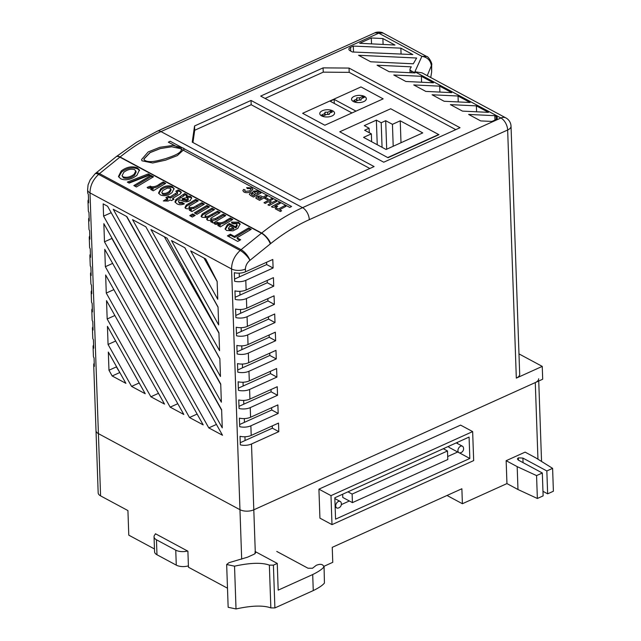 <?xml version="1.0" encoding="UTF-8"?>
<svg xmlns="http://www.w3.org/2000/svg" width="641" height="641" viewBox="0 0 641 641"><rect width="100%" height="100%" fill="white"/><g stroke="black" fill="none" stroke-linecap="round" stroke-linejoin="round"><path stroke-width="0.96" d="M276.768 551.436L308 568.222L312.488 568.263L316.269 565.314C320.612 563.599 323.144 564.168 323.873 567.029C321.966 569.328 318.248 571.836 312.704 574.544L278.186 590.153L277.257 563.415L273.403 565.154L269.356 565.122C261.784 562.405 250.174 562.758 234.534 566.171L226.666 564.513L228.949 562.702L247.522 557.197L254.341 554.112L255.807 552.438L255.086 551.5L255.158 553.6M226.666 564.513L228.156 607.283L236.024 608.95C251.673 605.537 263.275 605.184 270.847 607.9L274.893 607.932L313.265 590.585C318.809 587.877 322.527 585.369 324.434 583.07L324.058 566.476L324.434 583.07M255.086 551.5L277.257 563.415M188.414 565.867A9.815 4.808 178 0 1 176.275 565.13L156.973 554.761A9.815 4.808 178 0 1 154.569 551.757L154.048 536.781A9.815 4.808 178 0 1 155.779 533.929M187.541 550.996A9.815 4.808 178 0 1 175.754 550.162L156.452 539.786A9.815 4.808 178 0 1 154.048 536.781M341.324 504.619L349.353 500.99M447.682 456.536L457.69 452.017M457.466 443.54L457.426 442.346M342.655 494.227L342.767 497.448L352.422 502.632L447.795 459.525L447.49 450.968L352.125 494.075L347.951 491.831M447.017 495.469L462.393 503.73L506.951 483.586L506.15 460.703L517.183 466.632L517.976 489.516L537.366 498.482L543.127 495.878L542.326 472.994L518.377 460.126L517.391 458.948L518.313 457.85L522.896 458.083L546.845 470.951L547.646 493.834L553.399 491.23L552.606 468.347L535.748 457.842L525.115 452.129L506.15 460.703M154.473 548.968L128.785 535.163L127.928 510.573L100.581 495.878L98.41 433.637A9.815 4.808 178 0 1 96.006 430.632A9.815 4.808 -2 0 0 98.41 433.637L239.966 509.699A9.815 4.808 -2 0 0 253.804 509.811L535.283 382.573A9.815 4.808 -2 0 0 538.664 378.767M324.025 566.275L332.759 562.325L332.238 547.35L461.873 488.754L462.393 503.73M472.649 431.593L460.591 425.111L318.922 489.155L319.931 518.152L331.998 524.634L473.667 460.599L472.649 431.593L330.988 495.637L331.998 524.634M542.967 491.318L547.646 493.834M506.951 483.586L517.976 489.516M155.426 534.209L155.41 533.729L187.901 551.196L188.462 567.237L227.491 588.206M100.581 495.878A9.815 4.808 178 0 1 98.177 492.873L93.706 364.801A9.815 4.808 178 0 1 94.235 363.143M517.183 466.632L536.565 475.598L537.366 498.482M536.565 475.598L542.326 472.994M546.845 470.951L552.606 468.347M469.829 458.467L469.084 437.074L334.818 497.769L335.572 519.154L469.829 458.467L459.381 452.85M330.988 495.637L318.922 489.155M447.49 450.968L443.316 448.724M352.125 494.075L352.422 502.632M291.607 206.49L289.756 207.42L168.343 142.174L170.194 141.252L291.607 206.49M144.265 159.889C148.648 163.663 159.008 160.482 165.843 158.591C172.501 156.284 182.26 153.063 181.435 148.768L171.732 146.757L160.37 148.568L150.138 152.606L144.017 159.008L144.265 159.889M181.675 149.521L181.435 148.768M183.767 148.255L172.974 145.435L159.889 147.278L148.199 151.925L141.589 159.513L141.949 160.795L152.654 162.99L165.578 160.162L177.309 155.611L184.119 149.337L183.767 148.255M144.113 159.825C148.44 163.631 158.824 160.482 165.666 158.615C172.341 156.324 182.124 153.151 181.363 148.824L171.684 146.781L160.306 148.56L150.034 152.566L143.872 158.968L144.113 159.825M181.603 149.561L181.363 148.824M242.843 190.553L243.965 192.076C246.2 193.021 248.524 192.837 250.927 191.531L252.866 189.343L251.689 187.901L246.609 187.653L247.394 188.598L250.479 188.59L251.12 189.383L249.541 190.906L245.311 191.403L244.718 190.665L245.142 189.92L243.58 189.399L242.843 190.722M259.573 200.353L267.161 196.218L265.895 195.537L263.066 197.027L260.703 195.874L256.929 196.338L256.007 198.309L259.573 200.353M255.751 197.757L256.007 198.309M257.946 198.021L258.227 197.011L261.808 197.708L259.565 198.95L257.722 197.636M252.658 195.241L251.488 194.584L251.617 193.734L253.251 193.67L255.214 194.696L253.467 195.673L252.658 195.241M251.488 194.584L251.617 193.734M250.815 195.649L253.475 197.075L261.063 192.941L257.169 190.898L253.355 191.138L252.666 192.741L250.126 193.173L249.309 194.271L250.815 195.649M252.442 192.228L252.666 192.741M258.523 192.917L256.48 194.007L255.35 193.398L254.557 191.851L256.216 191.723L258.523 192.917M254.092 192.396L254.557 191.851M269.236 205.545L276.824 201.41L275.55 200.721L272.241 202.476L269.532 201.018L272.842 199.271L271.568 198.582L263.98 202.724L265.254 203.405L268.267 201.715L270.983 203.173L267.97 204.864L269.236 205.545M279.652 209.743L285.974 206.33L284.708 205.641L278.386 209.062L276.431 208.013L275.173 208.734L280.341 211.514L281.599 210.793L279.652 209.743M280.301 203.277L279.027 202.596L271.439 206.731L272.457 207.283L276.263 207.179L277.721 206.37L274.893 206.178L280.301 203.277M267.073 199.704L268.339 199.022L265.879 197.7L264.613 198.381L267.073 199.704M338.368 501.494A3.678 2.46 118.3 0 0 335.844 504.755A3.678 2.46 118.3 0 0 336.741 507.944A3.678 2.46 118.3 0 0 337.991 508.105A4.175 4.175 0 0 0 341.052 502.416A3.678 2.46 118.3 0 0 340.227 501.462A3.678 2.46 118.3 0 0 338.368 501.494M460.591 446.248A3.678 2.46 118.3 0 0 458.067 449.501A3.678 2.46 118.3 0 0 458.964 452.698A3.678 2.46 118.3 0 0 460.214 452.858A4.175 4.175 0 0 0 463.267 447.162A3.678 2.46 118.3 0 0 462.441 446.208A3.678 2.46 118.3 0 0 460.591 446.248M448.428 446.416A3.678 2.46 118.3 0 0 449.309 447.506L458.964 452.698M152.646 263.026L152.622 262.53M205.16 258.676L205.216 260.27M185.385 271.568L184.328 272.048M126.926 240.76L126.95 241.248M518.978 353.888L542.246 366.388L542.695 379.224L253.804 509.811A9.815 4.808 178 0 1 239.966 509.699L98.41 433.637L89.996 192.893L231.553 268.956C231.665 261.865 234.542 255.703 240.175 250.471L98.618 174.408C92.985 179.64 90.109 185.802 89.996 192.893A9.815 4.808 178 0 1 87.601 189.888L87.689 192.621A9.815 4.808 -2 0 0 88.338 194.239L88.634 202.796A9.815 4.808 178 0 1 87.993 201.178A9.815 4.808 178 0 1 88.522 199.527M87.993 201.178L88.33 210.801A9.815 4.808 -2 0 0 88.971 212.419L89.267 220.977A9.815 4.808 178 0 1 88.626 219.358A9.815 4.808 178 0 1 89.155 217.708M88.626 219.358L88.963 228.981A9.815 4.808 -2 0 0 89.604 230.6L89.9 239.149A9.815 4.808 178 0 1 89.259 237.539A9.815 4.808 178 0 1 89.788 235.888M89.259 237.539L89.596 247.162A9.815 4.808 -2 0 0 90.237 248.78L90.541 257.329A9.815 4.808 178 0 1 89.892 255.719A9.815 4.808 178 0 1 90.421 254.068M89.892 255.719L90.229 265.342A9.815 4.808 -2 0 0 90.878 266.96L91.174 275.51A9.815 4.808 178 0 1 90.533 273.899A9.815 4.808 178 0 1 91.062 272.249M90.533 273.899L90.87 283.522A9.815 4.808 -2 0 0 91.511 285.141L91.807 293.69A9.815 4.808 178 0 1 91.166 292.08A9.815 4.808 178 0 1 91.695 290.429M91.166 292.08L91.503 301.703A9.815 4.808 -2 0 0 92.144 303.321L92.44 311.871A9.815 4.808 178 0 1 91.799 310.26A9.815 4.808 178 0 1 92.328 308.601M91.799 310.26L92.136 319.883A9.815 4.808 -2 0 0 92.777 321.494L93.081 330.051A9.815 4.808 178 0 1 92.432 328.44A9.815 4.808 178 0 1 92.961 326.782M92.432 328.44L92.769 338.063A9.815 4.808 -2 0 0 93.418 339.674L93.714 348.231A9.815 4.808 178 0 1 93.073 346.621A9.815 4.808 178 0 1 93.602 344.962M93.073 346.621L93.41 356.244A9.815 4.808 -2 0 0 94.051 357.854L94.347 366.412A9.815 4.808 178 0 1 93.706 364.801M148.175 173.919L150.042 174.921L129.194 183.094L127.327 182.092L148.175 173.919L149.081 175.297M165.715 183.35L153.247 190.802L150.651 189.407L152.919 188.061L148.023 188.246L147.166 187.388L150.427 186.122L151.028 186.635C153.848 187.076 156.596 186.291 159.264 184.263L163.126 181.956L165.715 183.35M172.565 198.454L173.999 199.223L171.459 200.593L170.145 199.88L168.166 201.058L163.343 200.945L167.533 198.478L165.867 197.588L168.407 196.218L169.961 197.051L177.421 192.236L177.509 193.911L176.804 191.707L175.738 191.218L178.142 189.96L181.251 192.028L180.417 193.814L172.565 198.454L173.174 199.672M204.359 204.118L191.891 211.57L189.303 210.176L191.114 209.094L186.01 208.654L184.977 207.596L186.275 205.032L195.673 199.447L198.261 200.833L189.383 206.114L189.263 207.676L193.47 207.364L201.771 202.724L204.359 204.118M189.624 208.758L188.815 207.211L189.624 208.758L193.83 208.453L197.075 206.827L196.715 205.745M195.201 215.336L192.356 217.035L189.768 215.64L192.612 213.95L195.201 215.336M232.835 219.414L220.36 226.866L217.772 225.48L220.039 224.126L215.136 224.31L214.286 223.453L217.539 222.195L218.148 222.699C220.969 223.148 223.717 222.355 226.385 220.336L230.247 218.028L232.835 219.414M234.398 236.401L248.644 227.908L251.232 229.302L236.986 237.787L240.663 239.766L237.755 241.433L227.411 235.872L230.319 234.205L234.398 236.401L234.758 237.482L249.004 228.997L248.644 227.908M227.259 224.831L229.254 223.453L235.519 226.818L236.914 224.43L236.313 223.765L233.084 223.773L231.433 222.139L238.444 222.179L240.063 223.885L237.843 228.364L232.971 230.864L226.561 230.448L225.079 228.909L227.259 224.831L227.619 225.912L229.614 224.542L229.254 223.453M225.72 215.592L213.245 223.044L210.657 221.65L212.379 220.624L207.78 220.36L206.682 219.278L207.259 217.579L202.091 217.299L201.09 216.289L202.252 213.942L211.939 208.189L214.527 209.583L205.408 215.007L205.352 216.321L208.173 216.321L217.531 211.193L220.127 212.588L211.009 218.092L210.985 219.35L215.4 218.637L223.132 214.198L225.72 215.592M205.713 217.403L204.928 215.905L205.713 217.403L206.947 217.66M211.346 220.432L210.601 218.958L211.346 220.432L212.251 220.648M209.447 206.851L196.955 214.286L194.367 212.9L206.859 205.457L209.447 206.851M179.151 202.244L182.044 202.308L184.368 203.846C181.427 205.032 178.935 205.008 176.908 203.766L174.953 201.923L175.938 199.479L184.648 193.518L187.244 194.92L186.243 195.954L190.505 196.426L191.627 197.604L190.353 200.377C187.653 202.091 185.161 202.292 182.877 200.978L179.913 199.92L178.791 200.601L178.414 201.538L179.512 203.325L182.405 203.389L182.044 202.308M172.237 186.603L174.04 188.494L172.012 192.621C168.086 195.689 164.208 196.45 160.394 194.888L158.551 193.013L160.707 188.766C164.641 185.826 168.487 185.105 172.237 186.603L174.152 189.055M150.923 175.402L153.511 176.796L136.421 186.98L133.833 185.586L150.923 175.402L151.284 176.483L152.726 177.261M137.342 167.854L139.442 169.993L136.829 175.45L133.809 177.413C128.929 180.057 124.522 180.49 120.604 178.727L118.473 176.499L121.205 170.971C126.694 166.892 132.078 165.859 137.342 167.854L137.703 168.944L139.57 170.586M217.139 281.383L217.764 299.267L190.689 250.903L205.705 258.964L217.139 281.383M218.036 306.967L218.661 324.907L171.459 240.567L184.872 247.771L218.036 306.967M150.947 229.542L167.093 238.22L218.934 332.711L219.567 350.683L150.947 229.542M219.839 358.583L220.464 376.491L132.543 219.655L145.844 226.802L219.839 358.583M220.728 383.999L221.361 402.195L113.233 209.278L126.886 216.618L220.728 383.999M108.97 370.242L108.329 352.061L125.892 383.342L112.183 375.979L108.97 370.242L116.374 366.9L116.358 366.356M107.432 326.309L145.227 393.734L131.573 386.395L108.065 344.457L107.432 326.309M106.534 300.645L164.529 404.102L150.875 396.771L107.175 318.986L106.534 300.645M105.645 274.981L183.831 414.479L170.177 407.147L106.27 293.057L105.645 274.981M104.747 249.317L203.189 424.879L189.48 417.515L105.348 266.696L104.747 249.317M222.259 427.859L103.586 216.129L103.161 203.862L107.584 206.242L221.626 409.711L222.259 427.859M104.483 241.801L103.85 223.653L222.515 435.271L208.79 427.892L104.483 241.801L111.887 238.452L111.871 237.955M374.096 166.572L251.032 100.445L194.552 125.981L192.244 142.142L300.02 200.056L374.096 166.572M460.038 127.719L349.041 68.074L323.088 67.874L260.687 96.086L383.743 162.213L460.038 127.719M488.442 112.351L462.49 111.117L450.423 104.635L476.375 105.869L488.442 112.351M470.101 102.496L444.157 101.27L432.09 94.78L458.035 96.014L470.101 102.496M451.761 92.641L425.816 91.415L413.749 84.933L439.702 86.158L451.761 92.641M433.428 82.793L405.857 81.479L393.79 74.997L421.361 76.303L433.428 82.793M394.952 45.03L359.625 43.276L371.315 37.987L382.885 38.548L394.952 45.03M370.682 61.784L358.567 55.278L416.642 58.019L413.269 63.796L370.682 61.784M494.82 115.676L496.118 116.374A4.912 2.404 178 0 1 497.312 117.872A4.912 2.404 178 0 1 495.629 119.771L491.927 121.445L480.702 120.917L468.643 114.435L494.82 115.676L494.972 120.067M352.462 51.993L350.09 50.727A4.912 2.404 178 0 1 348.888 49.221A4.912 2.404 178 0 1 350.571 47.322L353.303 46.088L400.865 48.147L412.796 54.557L352.462 51.993M411.29 66.84L410.208 68.643A4.607 2.252 -2 0 0 409.976 69.396A4.607 2.252 -2 0 0 411.346 70.927L415.08 72.93L389.143 71.704L377.076 65.222L411.29 66.84M430.728 77.521L431.649 72.104L431.449 66.392C430.8 60.615 427.619 57.265 421.89 56.336L426.626 56.448L383.126 33.076L374.841 32.851L157.253 131.205L136.573 142.27L116.366 156.556A9.815 3.71 -130.2 0 0 116.261 156.66M511.029 126.205A9.815 9.815 0 0 0 505.869 117.904L421.978 72.826L414.895 71.768L421.89 56.336L378.759 33.164L161.003 131.597C146.989 137.903 133.352 146.364 120.099 156.981L261.656 233.052C274.909 222.435 288.546 213.966 302.56 207.66L500.917 117.992A9.815 5.505 -114.3 0 1 507.656 130.003A9.815 4.808 -2 0 0 511.029 126.205L519.691 374.312A9.815 4.808 178 0 1 516.317 378.11L507.656 130.003L309.291 219.679C296.078 225.624 283.21 233.588 270.702 243.58A19.631 13.116 118.3 0 1 270.294 243.917L249.918 260.358A9.815 3.894 -128.9 0 0 241.072 249.67L261.448 233.22L119.891 157.149L99.515 173.599L241.072 249.67A9.815 6.554 -61.7 0 0 240.175 250.471A9.815 3.045 45.3 0 1 249.918 260.358C247.081 262.754 245.575 265.654 245.399 269.068L245.495 271.808L272.794 259.461L273.098 268.018L245.791 280.357L246.128 289.988L273.435 277.641L273.731 286.198L246.424 298.538L246.761 308.169L274.068 295.822L274.364 304.379L247.065 316.718L247.394 326.349L274.701 314.002L274.997 322.559L247.698 334.898L248.035 344.529L275.334 332.182L275.638 340.74L248.331 353.079L248.668 362.702L275.975 350.363L276.271 358.92L248.964 371.259L249.301 380.882L276.608 368.543L276.904 377.1L249.597 389.44L249.934 399.063L277.241 386.723L277.537 395.281L250.238 407.62L250.575 417.243L277.874 404.904L278.178 413.461L250.871 425.8L251.208 435.423L278.506 423.084L278.811 431.641L251.504 443.981L255.262 551.597M516.317 378.11L542.246 366.388M217.147 281.583L203.966 258.035M218.044 307.223L184.728 247.698M218.95 333.176L164.32 236.729M219.847 358.832L145.828 226.794M220.744 384.528L126.517 216.418M120.003 372.854L116.374 366.9M139.345 383.246L115.46 340.627M158.648 393.622L114.563 314.963M177.95 403.99L113.665 289.299M197.308 414.39L140.98 313.93M221.642 410.192L110.973 212.299M216.634 424.775L111.887 238.452M266.584 262.273L266.664 264.565L239.357 276.904L239.229 273.146M267.217 280.454L267.297 282.745L239.99 295.084L239.862 291.326M267.85 298.634L267.93 300.917L240.631 313.265L240.495 309.507M268.483 316.814L268.563 319.098L241.264 331.445L241.128 327.687M269.124 334.995L269.204 337.278L241.897 349.625L241.769 345.868M269.757 353.175L269.837 355.459L242.53 367.806L242.402 364.048M270.39 371.355L270.47 373.639L243.163 385.986L243.035 382.228M271.023 389.536L271.103 391.819L243.804 404.167L243.668 400.409M271.656 407.716L271.736 410L244.437 422.347L244.309 418.589M272.297 425.896L272.377 428.18L245.07 440.519L244.942 436.769M427.243 75.654L431.673 64.949L431.649 72.104M426.626 56.448C428.14 56.015 432.667 63.571 431.673 64.957L431.673 64.997M245.495 271.808A9.815 4.808 178 0 1 234.318 272.681L234.614 281.239A9.815 4.808 -2 0 0 245.791 280.357M251.208 435.423A9.815 4.808 178 0 1 240.03 436.297L240.327 444.854A9.815 4.808 -2 0 0 251.504 443.981M250.575 417.243A9.815 4.808 178 0 1 239.397 418.124L239.694 426.674A9.815 4.808 -2 0 0 250.871 425.8M249.934 399.063A9.815 4.808 178 0 1 238.756 399.944L239.061 408.493A9.815 4.808 -2 0 0 250.238 407.62M249.301 380.882A9.815 4.808 178 0 1 238.123 381.764L238.42 390.313A9.815 4.808 -2 0 0 249.597 389.44M248.668 362.702A9.815 4.808 178 0 1 237.49 363.583L237.787 372.133A9.815 4.808 -2 0 0 248.964 371.259M248.035 344.529A9.815 4.808 178 0 1 236.858 345.403L237.154 353.952A9.815 4.808 -2 0 0 248.331 353.079M247.394 326.349A9.815 4.808 178 0 1 236.217 327.222L236.521 335.78A9.815 4.808 -2 0 0 247.698 334.898M246.761 308.169A9.815 4.808 178 0 1 235.584 309.042L235.88 317.599A9.815 4.808 -2 0 0 247.065 316.718M246.128 289.988A9.815 4.808 178 0 1 234.951 290.862L235.247 299.419A9.815 4.808 -2 0 0 246.424 298.538M116.133 156.749L116.366 156.556A9.815 3.71 -130.2 0 1 120.099 156.981A9.815 6.554 118.3 0 1 119.891 157.149A9.815 3.894 -128.9 0 0 116.133 156.749L95.765 173.198A9.815 3.894 -128.9 0 1 99.515 173.599A9.815 6.554 -61.7 0 0 98.618 174.408A9.815 3.045 -134.7 0 0 95.028 173.863L90.205 179.8L88.065 184.92L87.601 189.888M249.004 228.997L250.447 229.774M239.862 240.223L237.354 238.877L236.986 237.787M228.581 236.497L230.688 235.295L230.319 234.205M230.688 235.295L234.758 237.482M229.614 224.542L235.88 227.908L235.519 226.818M235.88 227.908L235.792 226.618M236.152 227.707L237.282 225.52L236.914 224.43M231.802 223.228L238.805 223.268L238.444 222.179M238.805 223.268L240.183 224.454M225.344 229.438L227.619 225.912M228.388 228.404L229.31 230.087L233.973 229.109L233.604 228.028L229.959 226.065L228.388 228.404L228.949 228.997L233.604 228.028M229.31 230.087L228.949 228.997M218.918 226.097L220.4 225.207L220.039 224.126M215.184 224.334L217.9 223.276L217.539 222.195M217.9 223.276L218.509 223.789L218.148 222.699M218.509 223.789C221.329 224.23 224.078 223.445 226.746 221.417L230.608 219.11L230.247 218.028M230.608 219.11L232.05 219.887M211.802 222.267L212.74 221.714L212.379 220.624M207.003 219.791L207.62 218.661L207.259 217.579M201.402 216.794L202.62 215.031L202.252 213.942M202.62 215.031L212.299 209.27L211.939 208.189M212.299 209.27L213.741 210.048M207.283 217.644L208.533 217.403L208.173 216.321M208.533 217.403L217.892 212.283L217.531 211.193M217.892 212.283L219.334 213.052M212.387 220.648L215.761 219.727L215.4 218.637M215.761 219.727L217.836 218.669L217.475 217.579M217.836 218.669L223.493 215.288L223.132 214.198M223.493 215.288L224.935 216.057M190.914 216.257L192.981 215.031L192.612 213.95M192.981 215.031L194.415 215.801M195.513 213.517L207.219 206.546L206.859 205.457M207.219 206.546L208.662 207.315M190.449 210.793L191.475 210.184L191.114 209.094M185.281 208.109L186.635 206.114L186.275 205.032M186.635 206.114L196.034 200.529L195.673 199.447M196.034 200.529L197.468 201.306M197.075 206.827L202.131 203.814L201.771 202.724M202.131 203.814L203.574 204.583M182.405 203.389L183.59 204.175M175.225 202.452L176.299 200.569L175.938 199.479M176.299 200.569L183.743 195.93L183.382 194.84M183.743 195.93L185.009 194.608L184.648 193.518M185.009 194.608L186.699 195.521M190.505 196.426L190.866 197.508L186.603 197.035L186.243 195.954M190.866 197.508L191.715 198.181M178.414 201.538L179.512 203.325M187.989 200.248L187.557 197.572L182.108 198.614L182.469 199.704L186.611 200.769L187.989 200.248L187.917 198.654M188.438 199.191L187.557 197.572M186.611 200.769L186.251 199.68L187.629 199.159M183.246 199.944L182.885 198.862L186.251 199.68M182.108 198.614L182.885 198.862M165.466 200.994L167.894 199.567L167.533 198.478M167.061 198.229L168.767 197.308L168.407 196.218M168.767 197.308L170.322 198.133L169.961 197.051M170.322 198.133L175.866 194.872L175.506 193.79M175.866 194.872L177.509 193.911M177.004 191.827L178.502 191.042L178.142 189.96M178.502 191.042L180.089 191.715L179.728 190.633M180.089 191.715L181.291 192.588M158.808 193.55L161.067 189.848L160.707 188.766M161.067 189.848C165.001 186.908 168.847 186.186 172.597 187.693M161.772 192.556L162.798 194.343C165.242 194.888 167.597 194.215 169.857 192.324L171.123 189.968L170.762 188.887L170.121 188.198L167.389 188.109L162.878 190.425L161.772 192.556L162.437 193.253C164.881 193.806 167.237 193.133 169.488 191.242L170.762 188.887M169.857 192.324L169.488 191.242M162.798 194.343L162.437 193.253M151.797 190.024L153.279 189.143L152.919 188.061M148.063 188.262L150.787 187.212L150.427 186.122M150.787 187.212L151.396 187.717L151.028 186.635M151.396 187.717C154.209 188.166 156.957 187.372 159.633 185.353L163.487 183.046L163.126 181.956M163.487 183.046L164.929 183.823M134.979 186.202L151.284 176.483M128.649 182.797L148.536 175.009M118.713 177.028L121.566 172.052L121.205 170.971M121.566 172.052C127.054 167.982 132.439 166.94 137.703 168.944M122.046 175.698L123.537 177.966C127.303 178.999 130.988 178.078 134.602 175.201L136.172 171.924L134.658 169.641C130.972 168.663 127.343 169.553 123.777 172.309L122.046 175.698L123.176 176.884C126.942 177.918 130.628 176.996 134.241 174.12L135.812 170.843M123.537 177.966L123.176 176.884M134.602 175.201L134.241 174.12M208.79 427.892L216.193 424.542M103.586 216.129L110.997 212.78M189.48 417.515L196.891 414.166M105.348 266.696L112.64 263.395M170.177 407.147L177.589 403.798M106.27 293.057L113.681 289.708M150.875 396.771L158.287 393.422M107.175 318.986L114.587 315.636M131.573 386.395L138.985 383.054M108.065 344.457L115.476 341.116M112.183 375.979L119.587 372.629M411.346 70.927L411.41 72.762M353.303 46.088L353.512 52.041M400.865 48.147L401.066 54.06M382.885 38.548L383.094 44.437M371.315 37.987L371.524 43.868M421.361 76.303L421.57 82.224M439.702 86.158L439.902 92.08M458.035 96.014L458.243 101.935M476.375 105.869L476.583 111.79M455.791 129.642L349.193 72.353L323.24 72.153L265.078 98.442M323.24 72.153L323.088 67.874M349.193 72.353L349.041 68.074M360.971 86.928L302.632 113.297L324.835 125.227L383.166 98.858L360.971 86.928L302.632 113.297L324.835 125.227L351.981 112.952L330.115 101.198L334.145 99.379L356.011 111.133L383.166 98.858L360.971 86.928M388.021 157.718L438.949 134.69L390.69 108.762L339.762 131.782L388.021 157.718M369.849 168.487L251.184 104.723L194.704 130.259L192.949 142.518M194.704 130.259L194.552 125.981M251.184 104.723L251.032 100.445M278.811 431.641L272.377 428.18M245.07 440.519L240.255 442.699M278.178 413.461L271.736 410M244.437 422.347L239.614 424.518M277.537 395.281L271.103 391.819M243.804 404.167L238.981 406.338M276.904 377.1L270.47 373.639M243.163 385.986L238.348 388.166M276.271 358.92L269.837 355.459M242.53 367.806L237.715 369.985M275.638 340.74L269.204 337.278M241.897 349.625L237.074 351.805M274.997 322.559L268.563 319.098M241.264 331.445L236.441 333.624M274.364 304.379L267.93 300.917M240.631 313.265L235.808 315.444M273.731 286.198L267.297 282.745M239.99 295.084L235.175 297.264M273.098 268.018L266.664 264.565M239.357 276.904L234.542 279.083M183.991 269.012L182.893 269.508M387.725 157.558L438.652 134.53L390.69 108.762L339.762 131.782L387.725 157.558M386.09 149.481L422.756 132.903L400.232 120.804L392.444 124.33L385.698 120.7L381.195 122.735L376.371 120.147L364.296 125.604L369.12 128.2L364.617 130.235L371.363 133.857L363.567 137.382L386.09 149.481M371.636 141.717L371.363 133.857M369.28 132.735L369.12 128.2M377.237 144.722L376.371 120.147M382.06 147.31L381.195 122.735M386.691 149.209L385.698 120.7M393.205 146.26L392.444 124.33M401.002 142.743L400.232 120.804M363.767 101.599A7.396 3.622 -2 0 0 366.315 98.738A7.396 3.622 -2 0 0 361.933 95.613A7.396 3.622 -2 0 0 354.08 96.39A7.396 3.622 -2 0 0 351.54 99.251A7.396 3.622 -2 0 0 355.915 102.384A7.396 3.622 -2 0 0 363.767 101.599M332.014 115.957A7.396 3.622 -2 0 0 334.554 113.096A7.396 3.622 -2 0 0 330.171 109.964A7.396 3.622 -2 0 0 322.319 110.749A7.396 3.622 -2 0 0 319.779 113.609A7.396 3.622 -2 0 0 324.154 116.742A7.396 3.622 -2 0 0 332.014 115.957A7.396 3.622 -2 0 0 334.554 113.096A7.396 3.622 -2 0 0 330.171 109.964A7.396 3.622 -2 0 0 322.319 110.749A7.396 3.622 -2 0 0 319.779 113.609A7.396 3.622 -2 0 0 324.154 116.742A7.396 3.622 -2 0 0 332.014 115.957M334.29 103.441L334.145 99.379M323.481 115.829L326.573 114.435L329.242 114.467L329.442 113.257L332.391 111.919L330.556 110.941L327.711 112.223L325.003 112.191L324.779 113.553L321.774 114.907L323.481 115.829M330.556 110.941L330.62 112.72M327.711 112.223L327.791 114.451M325.003 112.191L325.107 115.092M324.779 113.553L324.835 115.212M354.12 96.374A7.396 3.622 -2 0 0 351.58 99.235A7.396 3.622 -2 0 0 355.955 102.36A7.396 3.622 -2 0 0 363.808 101.582A7.396 3.622 -2 0 0 366.356 98.722A7.396 3.622 -2 0 0 361.973 95.589A7.396 3.622 -2 0 0 354.12 96.374M362.574 96.462L359.569 97.825L356.797 97.817L356.636 99.147L353.792 100.437L355.627 101.422L358.567 100.092L361.035 100.092L361.195 98.778L364.28 97.384L362.574 96.462L362.63 98.129M359.569 97.825L359.649 100.092M356.797 97.817L356.901 100.837M356.636 99.147L356.7 100.933M234.534 566.171L236.024 608.95M269.356 565.122L270.847 607.9M273.403 565.154L274.893 607.932M312.704 574.544L313.265 590.585M176.275 565.13L175.754 550.162M156.973 554.761L156.452 539.786M537.959 459.22L535.283 382.573M241.689 559.2L231.553 268.956A9.815 4.808 -2 0 0 245.399 269.068M518.313 457.85L518.393 460.134M522.896 458.083L523.056 462.642M157.253 131.205A9.815 5.505 -114.3 0 1 161.003 131.597L302.56 207.66A9.815 5.505 -114.3 0 1 309.291 219.679M505.869 117.904A9.815 6.554 118.3 0 0 500.917 117.992L414.895 71.768M270.702 243.58A9.815 3.71 -130.2 0 0 261.656 233.052A9.815 6.554 118.3 0 1 261.448 233.22A9.815 3.894 -128.9 0 1 270.294 243.917M226.746 221.417L226.385 220.336M204.791 213.741L204.431 212.652M212.323 215.592L211.963 214.503M189.063 204.671L188.702 203.59M193.83 208.453L193.47 207.364M180.73 197.837L180.369 196.747M159.633 185.353L159.264 184.263M350.571 47.322L350.699 51.056M496.118 116.374L496.222 119.458M541.549 461.456L538.736 381.01M336.741 507.944L335.147 507.087M340.227 501.462L334.85 498.57M462.441 446.208L456.248 442.883M383.126 33.076C381.988 31.922 376.684 31.641 374.841 32.851M95.765 173.198A9.815 9.815 0 0 0 95.028 173.863M409.976 69.396L410.088 72.697M351.58 99.235L351.589 99.635"/></g></svg>
